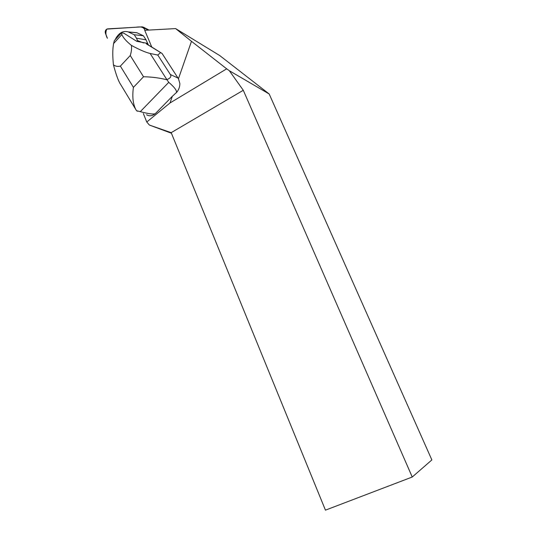 <?xml version="1.0" encoding="UTF-8"?>
<svg xmlns="http://www.w3.org/2000/svg" width="537" height="537" viewBox="0 0 537 537"><rect width="100%" height="100%" fill="white"/><g stroke="black" fill="none" stroke-linecap="round" stroke-linejoin="round"><path stroke-width="0.81" d="M144.956 30.287L143.943 27.884L142.392 26.85L107.541 28.877C105.682 29.488 104.943 30.864 105.306 33.005L107.407 38.255C105.668 35.328 105.46 32.274 106.762 29.105L133.169 27.387C137.512 27.447 143.037 25.219 144.956 30.287M120.61 84.437L119.67 82.879C117.717 79.167 115.636 73.133 113.428 64.769C115.314 66.306 117.63 66.756 120.369 66.111L130.249 55.533C131.397 51.995 131.787 48.625 131.424 45.403C126.195 41.174 123.013 37.543 121.892 34.516L121.469 32.844L123.785 33.173L136.687 41.289L137.526 40.584L136.445 38.201L146.017 39.812L147.682 43.443L146.366 43.866L162.087 53.485L151.77 47.028L144.715 30.3L175.626 28.595L191.481 41.309L178.445 78.744L179.875 83.557C179.848 86.712 178.855 89.558 176.895 92.096L172.33 96.304L170.014 102.963L146.762 122.013L149.414 125.061L171.189 132.659L325.449 510.15L412.241 477.017L243.288 90.283L171.189 132.659M162.087 53.485L178.445 78.744M243.288 90.283L229.339 70.73L269.191 93.995L219.673 55.512L175.626 28.595M172.33 96.304L155.267 113.696C152.226 116.059 149.32 116.408 146.561 114.743M143.332 113.508L146.762 122.013M170.014 102.963L226.688 68.837L229.339 70.73M191.481 41.309L226.688 68.837M412.241 477.017L431.862 459.934L269.191 93.995M149.414 125.061L171.417 133.23M160.482 52.693L157.804 55.063L170.357 74.515C171.612 76.516 170.444 78.214 166.866 79.604L168.752 82.336C174.753 87.491 177.264 90.954 176.29 92.74M155.267 113.696C152.803 114.401 147.816 113.716 140.298 111.642L136.539 110.729L137.452 111.253M146.366 43.866L151.743 46.967M146.017 39.812L143.413 35.771L136.895 32.73L131.625 32.227M136.687 41.289L147.682 43.443L148.313 44.826M131.424 45.403C139.593 49.813 145.829 52.498 150.125 53.465L166.866 79.604M157.804 55.063L150.125 53.465M166.624 79.698C159.301 77.878 151.602 76.898 143.527 76.764L130.249 55.533M120.369 66.111L133.418 87.37C132.162 96.251 132.914 103.56 135.693 109.32L136.539 110.729M136.445 38.201L134.23 34.73L128.195 31.898C122.852 30.408 118.482 33.046 115.079 39.819M113.428 64.769C112.515 55.982 112.575 48.907 113.609 43.537L114.314 40.658L121.469 32.844M134.23 34.73L143.413 35.771M137.526 40.584L143.547 42.94M148.246 30.106L143.943 27.884M170.357 74.515L178.049 78.087M168.752 82.336L140.298 111.642M133.418 87.37L143.527 76.764M128.343 31.965L137.076 32.817M149.018 30.065L143.392 27.152M119.67 82.879L135.693 109.32M113.609 43.537L121.892 34.516M128.195 31.898L136.895 32.73"/></g></svg>
